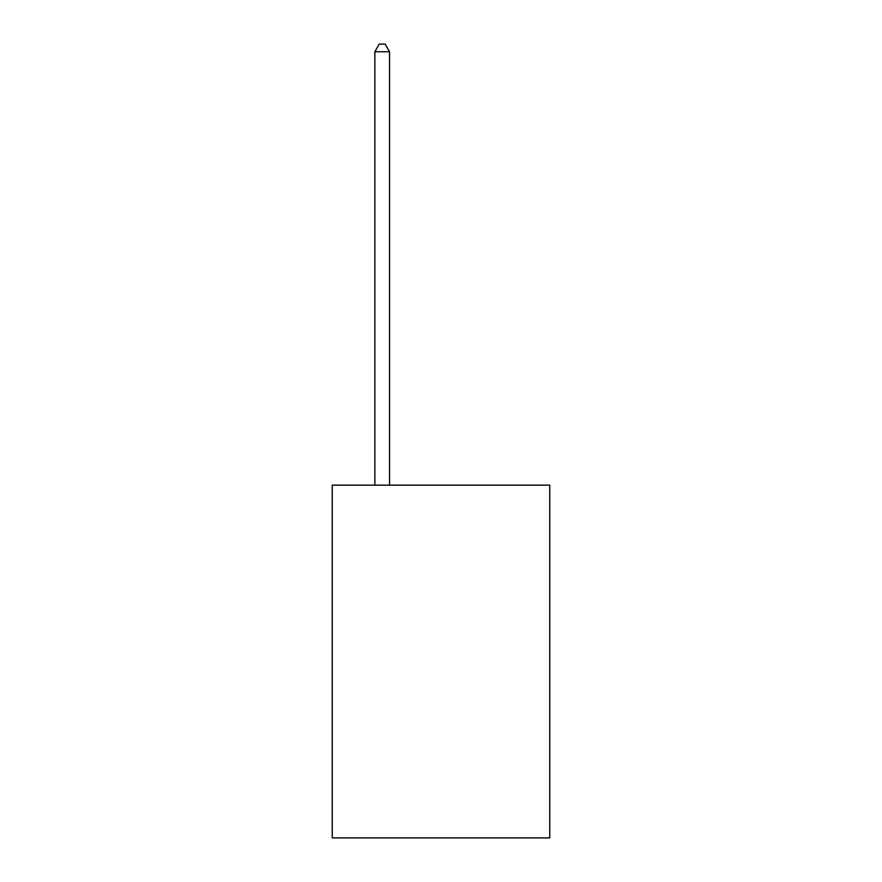 <?xml version="1.0" encoding="UTF-8"?>
<svg xmlns="http://www.w3.org/2000/svg" width="882" height="882" viewBox="0 0 882 882"><rect width="100%" height="100%" fill="white"/><g stroke="black" fill="none" stroke-linecap="round" stroke-linejoin="round"><path stroke-width="1.32" d="M549.762 485.155L549.762 837.9L332.238 837.9L332.238 485.155L549.762 485.155M389.557 485.155L389.557 51.74L374.861 51.74L374.861 485.155M374.861 51.74L379.271 44.1L385.147 44.1L389.557 51.74"/></g></svg>
